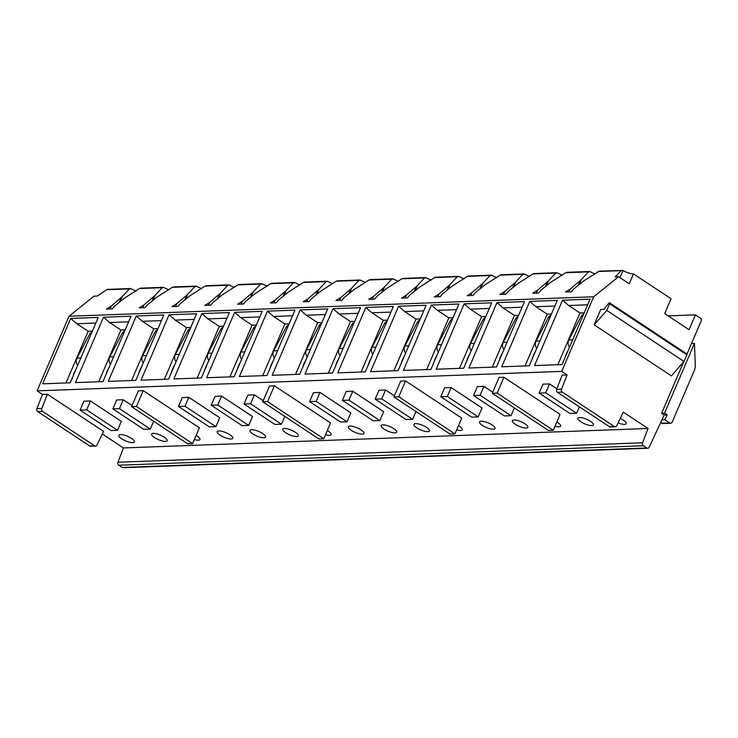 <?xml version="1.0" encoding="UTF-8"?>
<svg xmlns="http://www.w3.org/2000/svg" width="738" height="738" viewBox="0 0 738 738"><rect width="100%" height="100%" fill="white"/><g stroke="black" fill="none" stroke-linecap="round" stroke-linejoin="round"><path stroke-width="1.11" d="M668.13 315.873L695.445 314.858L700.325 318.078A2.251 1.836 87.9 0 1 701.1 321.141L686.958 354.12M683.619 361.915L661.608 413.271L664.209 414.996L661.94 419.867L664.892 419.756L669.744 422.966A2.251 1.836 87.9 0 0 672.217 422.062L694.246 370.679A11.273 9.17 87.9 0 0 695.279 364.95L694.458 343.41L664.56 413.169L667.161 414.885L664.892 419.756M102.296 433.962L123.431 447.938L117.969 462.246A2.251 1.836 -92.1 0 0 118.781 465.208L122.157 467.44A2.251 1.836 -92.1 0 0 123.089 467.717L647.715 448.243A2.251 1.836 -92.1 0 0 649.228 447.136L661.94 419.867M647.715 448.243A2.251 1.836 -92.1 0 1 646.783 447.975L643.407 445.743A2.251 1.836 -92.1 0 1 642.595 442.772L648.056 428.474L623.25 412.072L616.747 425.688A2.251 1.836 87.9 0 1 614.311 426.509L609.394 426.684A2.251 1.836 87.9 0 0 610.326 426.961L615.243 426.776M695.445 314.858L689.08 329.72L664.698 313.595L671.063 298.733L633.472 273.881L629.228 283.789L618.536 276.722L593.684 296.777L561.71 371.38L567.098 374.95L561.526 389.157A2.251 1.836 87.9 0 0 562.328 392.146L614.311 426.509M594.173 324.831L606.802 310.43L684.006 361.482L671.386 375.873L594.173 324.831L600.76 309.471L604.035 309.351L608.601 303.373A1.135 0.572 -56.5 0 1 609.616 302.866A1.135 0.572 -56.5 0 1 609.653 303.788L686.857 354.83A1.135 0.572 -56.5 0 0 686.82 353.908L609.616 302.866M606.802 310.43L609.653 303.788M684.006 361.482L686.857 354.83M691.506 343.511L694.458 343.41M661.608 413.271L664.56 413.169M660.713 422.496L661.875 423.261A2.251 1.836 87.9 0 0 662.807 423.538L670.676 423.243M633.472 273.881A8.727 2.555 23.2 0 1 623.14 270.56L619.837 277.58M595.197 273.973A8.653 2.537 23.2 0 1 590.4 271.769L588.481 271.861L581.295 279.545M562.411 275.191A8.653 2.537 23.2 0 1 557.605 272.986L555.686 273.078L548.5 280.763M529.616 276.409A8.653 2.537 23.2 0 1 524.819 274.204L522.901 274.296L515.742 281.898M496.831 277.626A8.653 2.537 23.2 0 1 492.034 275.422L490.106 275.514L482.929 283.189M464.036 278.835A8.653 2.537 23.2 0 1 459.239 276.639L457.32 276.732L450.134 284.407M431.25 280.053A8.653 2.537 23.2 0 1 426.453 277.857L424.534 277.949L417.348 285.624M398.465 281.27A8.653 2.537 23.2 0 1 393.668 279.075L391.74 279.167L384.553 286.842M365.67 282.488A8.653 2.537 23.2 0 1 360.873 280.292L358.954 280.385L351.768 288.06M332.884 283.706A8.653 2.537 23.2 0 1 328.087 281.501L326.168 281.602L318.982 289.278M300.098 284.923A8.653 2.537 23.2 0 1 295.292 282.719L293.373 282.811L286.187 290.495M267.304 286.141A8.653 2.537 23.2 0 1 262.507 283.936L260.588 284.029L253.402 291.713M234.518 287.359A8.653 2.537 23.2 0 1 229.721 285.154L227.793 285.246L220.616 292.931M201.723 288.576A8.653 2.537 23.2 0 1 196.926 286.372L195.007 286.464L187.821 294.139M168.937 289.794A8.653 2.537 23.2 0 1 164.14 287.589L162.222 287.682L155.035 295.357M136.152 291.003A8.653 2.537 23.2 0 1 131.346 288.807L129.427 288.899L122.24 296.575M42.472 394.415L47.398 394.24L103.541 431.361L97.038 444.977A2.251 1.836 -92.1 0 1 95.534 446.066L90.617 446.241A2.251 1.836 -92.1 0 1 89.685 445.973L37.703 411.61A2.251 1.836 -92.1 0 1 36.9 408.621L42.472 394.415L37.085 390.854L69.058 316.251L93.901 296.187L97.342 296.058L106.687 289.739L108.357 289.527M561.71 371.38L37.085 390.854M567.098 374.95L562.181 375.135L556.609 389.341A2.251 1.836 87.9 0 0 557.411 392.321L609.394 426.684M123.431 447.938L648.056 428.474M131.539 438.418A8.459 2.472 -156.8 0 0 123.689 434.996A8.459 2.472 -156.8 0 0 118.846 435.272A8.459 2.472 -156.8 0 0 121.696 438.787A8.459 2.472 -156.8 0 0 129.547 442.21A8.459 2.472 -156.8 0 0 134.39 441.933A8.459 2.472 -156.8 0 0 131.539 438.418M164.325 437.2A8.459 2.472 -156.8 0 0 156.474 433.778A8.459 2.472 -156.8 0 0 151.631 434.055A8.459 2.472 -156.8 0 0 154.491 437.569A8.459 2.472 -156.8 0 0 162.332 440.992A8.459 2.472 -156.8 0 0 167.175 440.715A8.459 2.472 -156.8 0 0 164.325 437.2M194.343 439.562A8.459 2.472 -156.8 0 0 199.97 439.497A8.459 2.472 -156.8 0 0 197.111 435.983A8.459 2.472 -156.8 0 0 196.142 435.383M229.905 434.765A8.459 2.472 -156.8 0 0 222.055 431.343A8.459 2.472 -156.8 0 0 217.212 431.619A8.459 2.472 -156.8 0 0 220.062 435.134A8.459 2.472 -156.8 0 0 227.913 438.556A8.459 2.472 -156.8 0 0 232.756 438.28A8.459 2.472 -156.8 0 0 229.905 434.765M262.691 433.547A8.459 2.472 -156.8 0 0 254.841 430.125A8.459 2.472 -156.8 0 0 250.007 430.402A8.459 2.472 -156.8 0 0 252.857 433.916A8.459 2.472 -156.8 0 0 260.708 437.339A8.459 2.472 -156.8 0 0 265.542 437.062A8.459 2.472 -156.8 0 0 262.691 433.547M295.486 432.339A8.459 2.472 -156.8 0 0 287.635 428.907A8.459 2.472 -156.8 0 0 282.792 429.184A8.459 2.472 -156.8 0 0 285.643 432.699A8.459 2.472 -156.8 0 0 293.493 436.13A8.459 2.472 -156.8 0 0 298.337 435.844A8.459 2.472 -156.8 0 0 295.486 432.339M325.504 434.7A8.459 2.472 -156.8 0 0 331.122 434.627A8.459 2.472 -156.8 0 0 328.272 431.121A8.459 2.472 -156.8 0 0 327.294 430.512M361.057 429.903A8.459 2.472 -156.8 0 0 353.207 426.472A8.459 2.472 -156.8 0 0 348.373 426.749A8.459 2.472 -156.8 0 0 351.223 430.263A8.459 2.472 -156.8 0 0 359.074 433.695A8.459 2.472 -156.8 0 0 363.917 433.418A8.459 2.472 -156.8 0 0 361.057 429.903M393.852 428.686A8.459 2.472 -156.8 0 0 386.002 425.254A8.459 2.472 -156.8 0 0 381.159 425.54A8.459 2.472 -156.8 0 0 384.009 429.046A8.459 2.472 -156.8 0 0 391.86 432.477A8.459 2.472 -156.8 0 0 396.703 432.2A8.459 2.472 -156.8 0 0 393.852 428.686M426.638 427.468A8.459 2.472 -156.8 0 0 418.787 424.036A8.459 2.472 -156.8 0 0 413.944 424.322A8.459 2.472 -156.8 0 0 416.804 427.828A8.459 2.472 -156.8 0 0 424.654 431.26A8.459 2.472 -156.8 0 0 429.488 430.983A8.459 2.472 -156.8 0 0 426.638 427.468M456.656 429.83A8.459 2.472 -156.8 0 0 462.283 429.765A8.459 2.472 -156.8 0 0 459.423 426.25A8.459 2.472 -156.8 0 0 458.455 425.641M492.218 425.033A8.459 2.472 -156.8 0 0 484.368 421.61A8.459 2.472 -156.8 0 0 479.525 421.887A8.459 2.472 -156.8 0 0 482.375 425.402A8.459 2.472 -156.8 0 0 490.226 428.824A8.459 2.472 -156.8 0 0 495.069 428.547A8.459 2.472 -156.8 0 0 492.218 425.033M525.004 423.815A8.459 2.472 -156.8 0 0 517.154 420.392A8.459 2.472 -156.8 0 0 512.32 420.669A8.459 2.472 -156.8 0 0 515.17 424.184A8.459 2.472 -156.8 0 0 523.021 427.606A8.459 2.472 -156.8 0 0 527.855 427.33A8.459 2.472 -156.8 0 0 525.004 423.815M555.022 426.186A8.459 2.472 -156.8 0 0 560.649 426.112A8.459 2.472 -156.8 0 0 557.799 422.597A8.459 2.472 -156.8 0 0 556.821 421.998M590.585 421.38A8.459 2.472 -156.8 0 0 582.734 417.957A8.459 2.472 -156.8 0 0 577.891 418.234A8.459 2.472 -156.8 0 0 580.751 421.749A8.459 2.472 -156.8 0 0 588.592 425.171A8.459 2.472 -156.8 0 0 593.435 424.894A8.459 2.472 -156.8 0 0 590.585 421.38M618.084 422.874A8.459 2.472 -156.8 0 0 626.23 423.677A8.459 2.472 -156.8 0 0 623.37 420.171A8.459 2.472 -156.8 0 0 620.215 418.428M117.517 430.291L121.336 421.38L90.46 400.955L83.901 401.204L80.082 410.116L110.958 430.54L117.517 430.291L86.641 409.876L80.082 410.116M132.065 405.577L123.246 399.738L116.687 399.987L112.868 408.898L143.753 429.322L150.312 429.073L119.427 408.658L112.868 408.898M215.883 426.638L219.712 417.726L188.827 397.312L182.268 397.551L178.448 406.472L209.324 426.887L215.883 426.638L185.007 406.223L178.448 406.472M248.678 425.429L252.497 416.509L221.612 396.094L215.053 396.334L211.234 405.254L242.119 425.669L248.678 425.429L217.793 405.005L211.234 405.254M263.226 400.706L254.407 394.876L247.848 395.116L244.029 404.037L274.905 424.451L281.464 424.212L250.579 403.787L244.029 404.037M347.044 421.776L350.864 412.856L319.978 392.441L313.429 392.681L309.6 401.601L340.486 422.016L347.044 421.776L316.159 401.361L309.6 401.601M379.83 420.559L383.659 411.638L352.773 391.223L346.214 391.472L342.395 400.383L373.271 420.798L379.83 420.559L348.954 400.144L342.395 400.383M394.387 395.836L385.559 390.005L379 390.254L375.181 399.166L406.066 419.581L412.625 419.341L381.74 398.926L375.181 399.166M478.196 416.905L482.025 407.994L451.139 387.57L444.58 387.819L440.761 396.73L471.647 417.154L478.196 416.905L447.32 396.49L440.761 396.73M492.753 392.192L483.925 386.361L477.375 386.601L473.547 395.522L504.432 415.937L510.991 415.688L480.106 395.273L473.547 395.522M556.83 388.769L549.506 383.926L542.947 384.166L539.127 393.086L570.013 413.501L576.572 413.262L545.686 392.837L539.127 393.086M192.6 443.639L199.398 427.782L143.237 390.66L138.384 390.836L131.595 406.693L187.747 443.815L192.6 443.639L136.447 406.509L131.595 406.693M323.761 438.769L330.55 422.92L274.398 385.789L269.545 385.974L262.746 401.823L318.908 438.953L323.761 438.769L267.599 401.647L262.746 401.823M454.912 433.907L461.711 418.049L405.549 380.928L400.697 381.103L393.907 396.952L450.06 434.082L454.912 433.907L398.76 396.776L393.907 396.952M553.279 430.254L560.077 414.405L503.916 377.275L499.063 377.45L492.274 393.308L548.426 430.429L553.279 430.254L497.126 393.123L492.274 393.308M95.534 446.066A2.251 1.836 -92.1 0 1 94.602 445.789L42.62 411.426A2.251 1.836 -92.1 0 1 41.817 408.437L47.398 394.24M593.684 296.777L69.058 316.251M42.675 383.825L70.7 318.438L98.237 317.414L70.211 382.801L42.675 383.825M75.46 382.607L103.486 317.22L131.032 316.196L103.006 381.592L75.46 382.607M108.255 381.389L136.281 316.002L163.818 314.978L135.792 380.374L108.255 381.389M141.041 380.171L169.067 314.785L196.612 313.77L168.587 379.157L141.041 380.171M173.827 378.963L201.852 313.567L229.398 312.552L201.373 377.939L173.827 378.963M206.622 377.745L234.647 312.358L262.184 311.335L234.158 376.721L206.622 377.745M239.407 376.528L267.433 311.141L294.979 310.117L266.953 375.504L239.407 376.528M272.193 375.31L300.218 309.923L327.764 308.899L299.739 374.286L272.193 375.31M304.988 374.092L333.013 308.705L360.559 307.681L332.534 373.068L304.988 374.092M337.773 372.875L365.799 307.488L393.345 306.464L365.319 371.851L337.773 372.875M370.568 371.657L398.594 306.27L426.13 305.246L398.105 370.633L370.568 371.657M403.354 370.439L431.379 305.052L458.925 304.028L430.9 369.424L403.354 370.439M436.14 369.221L464.165 303.835L491.711 302.811L463.685 368.207L436.14 369.221M468.934 368.013L496.96 302.617L524.497 301.602L496.471 366.989L468.934 368.013M501.72 366.795L529.746 301.399L557.291 300.384L529.266 365.771L501.72 366.795M534.515 365.578L562.54 300.191L590.077 299.167L562.052 364.554L534.515 365.578M581.184 279.831L579.127 284.637L581.24 279.702L570.253 289.093L565.492 292.027L571.36 291.805L573.767 288.955L583.5 281.095L598.518 271.492L600.345 271.399M599.431 271.132L622.9 270.431L621.258 270.652L615.271 276.842M618.536 276.722L615.095 276.851L615.455 276.418M141.29 288.438L139.464 288.53L124.454 298.134L114.713 305.993L112.314 308.844L106.438 309.065L111.207 306.122L122.185 296.741L120.082 301.667L122.13 296.861M174.085 287.22L172.258 287.313L157.24 296.916L147.508 304.776L145.1 307.626L139.233 307.847L143.993 304.905L154.98 295.523L152.867 300.449L154.925 295.652M206.871 286.003L205.044 286.095L190.035 295.698L180.293 303.558L177.895 306.408L172.019 306.63L176.788 303.687L187.766 294.305L185.653 299.231L187.71 294.434M239.656 284.785L237.839 284.877L222.821 294.48L213.079 302.34L210.681 305.191L204.813 305.412L209.574 302.469L220.551 293.087L218.448 298.014L220.496 293.217M272.451 283.567L270.625 283.66L255.616 293.263L245.874 301.122L243.466 303.973L237.599 304.194L242.368 301.261L253.346 291.87L251.234 296.796L253.291 291.999M305.237 282.35L303.41 282.442L288.401 292.045L278.66 299.914L276.261 302.755L270.385 302.977L275.154 300.043L286.132 290.652L284.029 295.578L286.076 290.781M338.022 281.132L336.205 281.224L321.187 290.827L311.454 298.696L309.047 301.547L303.18 301.759L307.94 298.825L318.917 289.434L316.814 294.361M370.817 279.923L368.991 280.006L353.982 289.61L344.24 297.479L341.832 300.329L335.965 300.541L340.735 297.608L351.712 288.217L349.6 293.143M403.603 278.706L401.786 278.789L386.767 288.401L377.026 296.261L374.627 299.111L368.751 299.324L373.52 296.39L384.498 287.008L382.395 291.934L384.443 287.128M436.398 277.488L434.571 277.571L419.562 287.183L409.821 295.043L407.413 297.894L401.546 298.106L406.306 295.172L417.293 285.791L415.18 290.717L417.238 285.91M469.184 276.27L467.357 276.363L452.348 285.966L442.606 293.825L440.208 296.676L434.331 296.897L439.101 293.955L450.079 284.573L447.966 289.499L450.023 284.693M501.969 275.053L500.152 275.145L485.134 284.748L475.392 292.608L472.993 295.458L467.126 295.68L471.886 292.737L482.864 283.355L480.761 288.281L482.818 283.484M534.764 273.835L532.937 273.927L517.928 283.53L508.187 291.39L505.779 294.241L499.912 294.462L504.681 291.519L515.659 282.137L513.547 287.064L515.604 282.267M567.55 272.617L565.723 272.709L550.714 282.313L540.972 290.172L538.574 293.023L532.698 293.244L537.467 290.302L548.445 280.92L546.341 285.846L548.389 281.049M579.994 281.224L578.223 285.357M120.949 298.263L119.178 302.396M153.735 297.045L151.963 301.178M186.529 295.827L184.758 299.96M219.315 294.61L217.544 298.742M252.101 293.392L250.33 297.525M284.896 292.174L283.124 296.307M317.681 290.956L315.91 295.089M350.467 289.748L348.705 293.872M383.262 288.53L381.491 292.654M416.048 287.313L414.276 291.445M448.842 286.095L447.071 290.228M481.628 284.877L479.857 289.01M514.414 283.66L512.642 287.792M547.209 282.442L545.437 286.575M65.986 382.957L88.154 331.242L76.817 323.751L70.7 318.438M76.817 323.751L95.829 323.041M88.154 331.242L92.379 331.085M76.3 368.613A16.909 8.505 -56.5 0 0 74.464 372.21A16.909 8.505 -56.5 0 0 73.219 375.799M91.816 332.395A4.511 3.662 87.9 0 0 89.501 334.332L76.983 358.161A5.636 4.585 87.9 0 0 77.536 365.107L77.721 365.282M98.781 381.749L120.949 330.024L109.611 322.534L103.486 317.22M109.611 322.534L128.615 321.823M120.949 330.024L125.174 329.868M109.086 367.395A16.909 8.505 -56.5 0 0 107.259 370.993A16.909 8.505 -56.5 0 0 106.014 374.581M124.611 331.178A4.511 3.662 87.9 0 0 122.287 333.115L109.778 356.943A5.636 4.585 87.9 0 0 110.331 363.889L110.515 364.074M131.567 380.531L153.735 328.807L142.397 321.316L136.281 316.002M142.397 321.316L161.41 320.606M153.735 328.807L157.96 328.65M141.881 366.177A16.909 8.505 -56.5 0 0 140.045 369.775A16.909 8.505 -56.5 0 0 138.799 373.363M157.397 329.96A4.511 3.662 87.9 0 0 155.081 331.897L142.563 355.725A5.636 4.585 87.9 0 0 143.117 362.672L143.301 362.856M164.353 379.314L186.52 327.589L175.183 320.098L169.067 314.785M175.183 320.098L194.195 319.388M186.52 327.589L190.755 327.432M174.666 364.959A16.909 8.505 -56.5 0 0 172.84 368.566A16.909 8.505 -56.5 0 0 171.585 372.146M190.192 328.742A4.511 3.662 87.9 0 0 187.867 330.679L175.349 354.508A5.636 4.585 87.9 0 0 175.912 361.454L176.096 361.638M197.147 378.096L219.315 326.371L207.978 318.881L201.852 313.567M207.978 318.881L226.99 318.179M219.315 326.371L223.54 326.214M207.461 363.742A16.909 8.505 -56.5 0 0 205.625 367.349A16.909 8.505 -56.5 0 0 204.38 370.928M222.977 327.534A4.511 3.662 87.9 0 0 220.662 329.462L208.144 353.29A5.636 4.585 87.9 0 0 208.697 360.245L208.882 360.421M229.933 376.878L252.101 325.163L240.763 317.663L234.647 312.358M240.763 317.663L259.776 316.962M252.101 325.163L256.326 325.006M240.247 362.524A16.909 8.505 -56.5 0 0 238.411 366.131A16.909 8.505 -56.5 0 0 237.166 369.71M255.763 326.316A4.511 3.662 87.9 0 0 253.448 328.244L240.929 352.072A5.636 4.585 87.9 0 0 241.483 359.028L241.667 359.203M262.728 375.66L284.886 323.945L273.558 316.445L267.433 311.141M273.558 316.445L292.562 315.744M284.886 323.945L289.121 323.788M273.032 361.306A16.909 8.505 -56.5 0 0 271.206 364.913A16.909 8.505 -56.5 0 0 269.951 368.493M288.558 325.098A4.511 3.662 87.9 0 0 286.233 327.035L273.715 350.864A5.636 4.585 87.9 0 0 274.278 357.81L274.462 357.985M295.514 374.443L317.681 322.727L306.344 315.227L300.218 309.923M306.344 315.227L325.357 314.526M317.681 322.727L321.906 322.571M305.827 360.089A16.909 8.505 -56.5 0 0 303.991 363.696A16.909 8.505 -56.5 0 0 302.746 367.275M321.344 323.881A4.511 3.662 87.9 0 0 319.028 325.818L306.51 349.646A5.636 4.585 87.9 0 0 307.063 356.592L307.248 356.768M328.299 373.225L350.467 321.51L339.129 314.01L333.013 308.705M339.129 314.01L358.142 313.309M350.467 321.51L354.692 321.353M338.613 358.871A16.909 8.505 -56.5 0 0 336.786 362.478A16.909 8.505 -56.5 0 0 335.532 366.057M354.139 322.663A4.511 3.662 87.9 0 0 351.814 324.6L339.296 348.428A5.636 4.585 87.9 0 0 339.849 355.375L340.034 355.55M361.094 372.007L383.262 320.292L371.924 312.792L365.799 307.488M371.924 312.792L390.937 312.091M383.262 320.292L387.487 320.135M371.399 357.653A16.909 8.505 -56.5 0 0 369.572 361.26A16.909 8.505 -56.5 0 0 368.327 364.84M386.924 321.445A4.511 3.662 87.9 0 0 384.599 323.382L372.09 347.211A5.636 4.585 87.9 0 0 372.644 354.157L372.828 354.332M393.88 370.79L416.048 319.074L404.71 311.584L398.594 306.27M404.71 311.584L423.723 310.873M416.048 319.074L420.273 318.917M404.193 356.445A16.909 8.505 -56.5 0 0 402.358 360.043A16.909 8.505 -56.5 0 0 401.112 363.631M419.71 320.227A4.511 3.662 87.9 0 0 417.394 322.165L404.876 345.993A5.636 4.585 87.9 0 0 405.43 352.939L405.614 353.115M426.675 369.581L448.833 317.857L437.496 310.366L431.379 305.052M437.496 310.366L456.508 309.656M448.833 317.857L453.067 317.7M436.979 355.227A16.909 8.505 -56.5 0 0 435.152 358.825A16.909 8.505 -56.5 0 0 433.898 362.413M452.505 319.01A4.511 3.662 87.9 0 0 450.18 320.947L437.662 344.775A5.636 4.585 87.9 0 0 438.224 351.722L438.409 351.906M459.46 368.363L481.628 316.639L470.291 309.148L464.165 303.835M470.291 309.148L489.303 308.438M481.628 316.639L485.853 316.482M469.774 354.009A16.909 8.505 -56.5 0 0 467.938 357.607A16.909 8.505 -56.5 0 0 466.693 361.196M485.29 317.792A4.511 3.662 87.9 0 0 482.975 319.729L470.457 343.557A5.636 4.585 87.9 0 0 471.01 350.504L471.195 350.688M492.246 367.146L514.414 315.421L503.076 307.93L496.96 302.617M503.076 307.93L522.089 307.22M514.414 315.421L518.639 315.264M502.56 352.792A16.909 8.505 -56.5 0 0 500.724 356.399A16.909 8.505 -56.5 0 0 499.478 359.978M518.076 316.574A4.511 3.662 87.9 0 0 515.761 318.512L503.242 342.34A5.636 4.585 87.9 0 0 503.796 349.286L503.98 349.471M525.041 365.928L547.209 314.204L535.871 306.713L529.746 301.399M535.871 306.713L554.875 306.012M547.209 314.204L551.434 314.047M535.345 351.574A16.909 8.505 -56.5 0 0 533.519 355.181A16.909 8.505 -56.5 0 0 532.273 358.76M550.871 315.366A4.511 3.662 87.9 0 0 548.546 317.294L536.028 341.122A5.636 4.585 87.9 0 0 536.591 348.078L536.775 348.253M557.827 364.71L579.994 312.995L568.657 305.495L562.54 300.191M568.657 305.495L587.669 304.794M579.994 312.995L584.219 312.838M568.14 350.356A16.909 8.505 -56.5 0 0 566.304 353.963A16.909 8.505 -56.5 0 0 565.059 357.543M583.657 314.148A4.511 3.662 87.9 0 0 581.341 316.076L568.823 339.904A5.636 4.585 87.9 0 0 569.376 346.86L569.561 347.035M90.46 400.955L86.641 409.876M153.652 421.278L150.312 429.073M123.246 399.738L119.427 408.658M188.827 397.312L185.007 406.223M221.612 396.094L217.793 405.005M284.813 416.407L281.464 424.212M254.407 394.876L250.579 403.787M319.978 392.441L316.159 401.361M352.773 391.223L348.954 400.144M415.964 411.546L412.625 419.341M385.559 390.005L381.74 398.926M451.139 387.57L447.32 396.49M514.331 407.893L510.991 415.688M483.925 386.361L480.106 395.273M579.33 406.813L576.572 413.262M549.506 383.926L545.686 392.837M143.237 390.66L136.447 406.509M274.398 385.789L267.599 401.647M405.549 380.928L398.76 396.776M503.916 377.275L497.126 393.123M664.209 414.996L667.161 414.885M661.875 423.261L669.744 422.966M89.685 445.973L94.602 445.789M37.703 411.61L42.62 411.426M36.9 408.621L41.817 408.437M621.258 270.652L598.518 271.492M129.427 288.899L106.687 289.739M162.222 287.682L139.464 288.53M195.007 286.464L172.258 287.313M227.793 285.246L205.044 286.095M260.588 284.029L237.839 284.877M293.373 282.811L270.625 283.66M326.168 281.602L303.41 282.442M358.954 280.385L336.205 281.224M391.74 279.167L368.991 280.006M424.534 277.949L401.786 278.789M457.32 276.732L434.571 277.571M490.106 275.514L467.357 276.363M522.901 274.296L500.152 275.145M555.686 273.078L532.937 273.927M588.481 271.861L565.723 272.709M570.253 289.093L569.053 291.897M580.557 280.634L578.693 284.979M111.207 306.122L110.008 308.927M121.512 297.672L119.648 302.008M143.993 304.905L142.794 307.709M154.297 296.455L152.434 300.8M176.788 303.687L175.579 306.491M187.083 295.237L185.229 299.582M209.574 302.469L208.374 305.283M219.878 294.019L218.014 298.364M242.368 301.261L241.16 304.065M252.664 292.801L250.8 297.146M275.154 300.043L273.955 302.848M285.458 291.584L283.595 295.929M318.871 289.564L316.805 294.37M307.94 298.825L306.74 301.63M318.244 290.366L316.381 294.711M351.657 288.346L349.6 293.152M340.735 297.608L339.526 300.412M351.03 289.148L349.175 293.493M373.52 296.39L372.321 299.194M383.825 287.931L381.961 292.276M406.306 295.172L405.107 297.977M416.61 286.713L414.747 291.058M439.101 293.955L437.892 296.759M449.405 285.505L447.542 289.84M471.886 292.737L470.687 295.541M482.191 284.287L480.327 288.632M504.681 291.519L503.473 294.324M514.976 283.069L513.113 287.414M537.467 290.302L536.268 293.115M547.771 281.851L545.908 286.196M89.501 334.332L91.014 334.277M76.983 358.161L80.839 358.013M122.287 333.115L123.809 333.059M109.778 356.943L113.624 356.805M155.081 331.897L156.594 331.842M142.563 355.725L146.419 355.587M187.867 330.679L189.38 330.624M175.349 354.508L179.205 354.369M220.662 329.462L222.175 329.406M208.144 353.29L212 353.151M253.448 328.244L254.961 328.189M240.929 352.072L244.785 351.934M286.233 327.035L287.746 326.971M273.715 350.864L277.571 350.716M319.028 325.818L320.541 325.762M306.51 349.646L310.366 349.498M351.814 324.6L353.327 324.545M339.296 348.428L343.152 348.281M384.599 323.382L386.122 323.327M372.09 347.211L375.946 347.063M417.394 322.165L418.907 322.109M404.876 345.993L408.732 345.845M450.18 320.947L451.693 320.892M437.662 344.775L441.518 344.637M482.975 319.729L484.488 319.674M470.457 343.557L474.313 343.419M515.761 318.512L517.273 318.456M503.242 342.34L507.098 342.201M548.546 317.294L550.068 317.239M536.028 341.122L539.884 340.984M581.341 316.076L582.854 316.021M568.823 339.904L572.679 339.766M561.526 389.157L556.609 389.341M562.328 392.146L557.411 392.321M117.969 462.246L642.595 442.772M118.781 465.208L643.407 445.743M122.157 467.44L646.783 447.975M107.637 289.379L130.395 288.53M140.386 288.161L163.181 287.322M173.172 286.944L195.976 286.104M205.957 285.735L228.762 284.886M238.752 284.517L261.547 283.669M271.538 283.3L294.342 282.451M304.333 282.082L327.128 281.233M337.118 280.864L359.913 280.016M369.904 279.647L392.708 278.798M402.699 278.429L425.494 277.58M435.485 277.211L458.289 276.372M468.27 275.994L491.074 275.154M501.065 274.776L523.86 273.936M533.851 273.567L556.655 272.719M566.646 272.35L589.441 271.501M210.588 304.886L210.395 305.357M243.383 303.669L243.18 304.139M341.749 300.025L341.546 300.486M472.901 295.154L472.707 295.624M505.696 293.936L505.493 294.407"/></g></svg>
